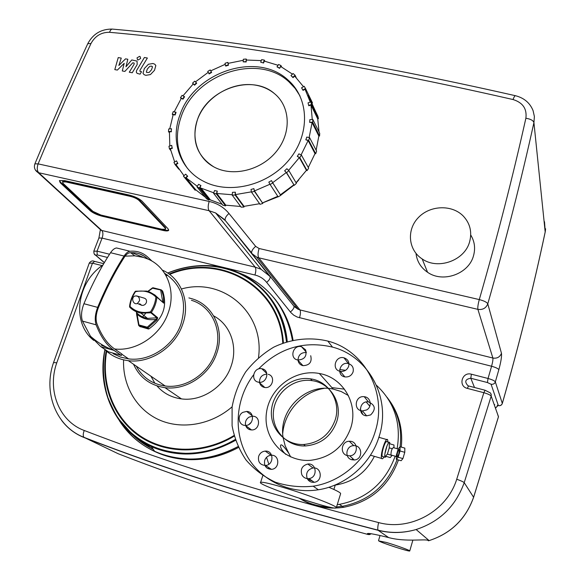 <?xml version="1.0" encoding="UTF-8"?>
<svg xmlns="http://www.w3.org/2000/svg" width="580" height="580" viewBox="0 0 580 580"><rect width="100%" height="100%" fill="white"/><g stroke="black" fill="none" stroke-linecap="round" stroke-linejoin="round"><path stroke-width="0.87" d="M139.57 300.657L137.409 303.47C133.255 305.334 130.616 297.504 134.901 296.046C137.982 295.619 139.534 297.156 139.57 300.657M136.51 295.873L144.108 298.098C146.196 298.787 146.936 300.295 146.341 302.601C145.399 304.638 143.898 305.558 141.825 305.356L139.664 303.731M245.963 61.603L243.165 61.835L243.382 59.254L246.174 59.022L246.174 61.973L243.165 61.835M246.725 60.015L246.174 59.022M261.283 60.595L246.326 60.037L246.174 61.973M228.266 64.829L225.526 65.714L225.025 63.285L227.766 62.401L228.484 65.192L225.743 66.076L225.526 65.714M228.302 63.314L227.766 62.401M243.295 60.291L228.107 63.372L228.484 65.192M211.41 72.072L208.901 73.551L207.734 71.427L210.236 69.955L211.635 72.435L209.126 73.906L208.901 73.551M210.786 70.825L210.236 69.955M225.236 64.308L210.757 70.84L211.635 72.435M196.453 82.846L194.336 84.825L192.575 83.143L194.692 81.171L196.453 82.846L196.685 83.201L194.568 85.173L194.336 84.825M192.575 83.143L193.147 84.013M194.568 85.173L193.249 83.919L183.012 95.809M184.331 96.468L182.736 98.825L180.496 97.701L182.091 95.345L184.578 96.816L182.975 99.165L182.736 98.825M180.496 97.701L181.127 98.585M182.975 99.165L181.301 98.325L174.246 111.795M175.827 112.1L174.856 114.68L172.274 114.188L173.246 111.606L176.073 112.433L175.102 115.014L174.856 114.68M172.274 114.188L172.992 115.152M175.102 115.014L173.166 114.644L169.737 128.869M171.506 128.753L171.231 131.399L168.475 131.58L168.751 128.934L171.506 128.753L171.231 131.399M168.475 131.58L169.353 132.711M171.484 131.725L169.418 131.863L169.838 145.95M171.702 145.37L172.159 147.915L169.411 148.77L168.961 146.225L171.702 145.37L172.159 147.915M169.411 148.77L170.665 150.343M172.412 148.233L170.346 148.871L174.66 161.929M176.494 160.856L177.654 163.125L175.095 164.618L173.942 162.349L176.494 160.856L177.654 163.125M175.095 164.618L178.807 169.193M177.908 163.437L175.987 164.553L183.983 175.711M185.636 174.159L187.442 175.987L185.259 178.031L183.454 176.197L185.636 174.159M197.287 186.281L186.049 177.828L187.688 176.291L187.442 175.987M183.454 176.197L195.163 190.247L195.699 189.747L186.049 177.828M185.259 178.031L195.163 190.247M198.606 184.309L200.941 185.571L199.295 188.043L196.954 186.782L198.606 184.309M213.752 192.814L199.948 187.724L200.941 185.571M196.954 186.782L206.632 198.853L208.93 200.093L209.329 199.491L199.948 187.724M199.295 188.043L208.93 200.093M214.564 190.544L217.29 191.132L216.304 193.865L213.585 193.278L214.564 190.544M232.246 194.749L216.782 193.481L217.29 191.132M213.585 193.278L222.916 205.269L225.576 205.849L225.816 205.182L216.782 193.481M216.304 193.865L225.576 205.849M232.442 192.335L235.357 192.198L235.125 195.003L232.218 195.141L232.442 192.335M251.466 191.842L235.407 194.605L235.357 192.198M232.218 195.141L241.135 207.154L243.984 207.031L244.035 206.342L235.407 194.605M235.125 195.003L243.984 207.031M250.981 189.486L253.873 188.616L254.424 191.298L251.531 192.168L250.981 189.486M269.976 184.237L254.497 190.936L253.873 188.616M251.531 192.168L260.007 204.305L262.834 203.464L254.497 190.936M254.424 191.298L262.834 203.464M268.815 182.142L271.476 180.605L272.788 182.968L270.12 184.505L268.815 182.142M286.31 172.543L284.642 170.825L286.875 168.722L288.847 170.6L296.416 183.309L294.241 185.353L286.31 172.543L272.658 182.685L271.476 180.605M270.12 184.505L278.161 196.867L280.756 195.366L272.658 182.685M272.788 182.968L280.756 195.366M288.847 170.6L286.614 172.695L284.642 170.825M294.241 185.353L286.614 172.695M297.286 156.346L298.925 153.845L301.419 155.099L299.78 157.6L297.286 156.346L299.338 157.608L288.615 170.375M299.338 157.608L306.457 170.31L307.067 170.614L308.661 168.171L301.419 155.099M307.067 170.614L299.78 157.6M305.834 139.802L306.762 137.083L309.589 137.619L308.661 140.338L305.834 139.802L308.132 140.541L301.085 154.932M308.132 140.541L315.012 153.613L315.701 153.743L316.6 151.083L309.589 137.619M315.701 153.743L308.661 140.338M309.691 122.394L309.858 119.661L312.816 119.465L312.656 122.206L309.691 122.394L312.091 122.597L309.147 137.54M312.091 122.597L318.84 136.039L319.565 135.995L319.718 133.313L312.816 119.465M319.565 135.995L312.656 122.206M308.661 105.408L308.06 102.849L310.938 101.95L311.547 104.509L308.661 105.408L308.836 105.756L310.996 105.089L312.257 119.502M310.996 105.089L317.731 118.864L318.442 118.646L317.84 116.138L310.938 101.95M318.442 118.646L311.547 104.509M302.89 90.016L301.578 87.812L304.181 86.289L305.5 88.493L302.89 90.016L303.064 90.378L301.578 87.812M307.973 95.316L311.859 103.298L312.497 102.928L305.5 88.493M310.293 102.153L305.022 89.233L303.064 90.378M292.878 77.263L290.957 75.552L293.125 73.529L294.727 74.943L295.039 75.24L292.878 77.263L293.06 77.633L290.957 75.552M296.192 77.575L295.039 75.24M303.492 86.688L294.683 76.111L293.06 77.633M279.386 67.962L277.008 66.845L278.596 64.467L280.974 65.576L279.575 68.324L277.008 66.845M281.699 67.012L280.974 65.576M292.465 74.146L280.763 66.54L279.575 68.324M263.581 63.017L260.71 62.198L263.581 63.017L264.277 61.096L278.045 65.286M311.859 103.298L315.73 111.809M317.731 118.864L319.022 131.928M318.84 136.039L316.144 150.206M315.012 153.613L308.285 167.489M306.457 170.31L296.068 182.722M293.755 184.897L280.437 194.786M277.798 196.308L262.696 202.804M259.601 203.718L244.035 206.342M240.635 206.48L225.816 205.182M222.213 204.363L209.329 199.491M205.349 197.243L195.699 189.747M195.431 81.882L208.227 72.333M180.097 114.586C194.438 71.797 257.433 50.931 288.144 80.142C309.234 98.528 310.329 134.103 289.318 159.565C268.547 185.179 230.079 194.837 204.232 181.634C179.865 169.824 169.954 140.592 180.097 114.586M260.71 62.198L261.631 59.631L264.306 60.081L263.385 62.647M264.908 61.212L264.306 60.081M197.548 119.378C207.625 88.957 251.959 73.674 274.376 93.547C290.551 106.633 291.711 133.001 276.218 151.692C260.927 170.513 232.406 177.255 213.752 166.851C196.562 155.781 191.161 139.954 197.548 119.378M187.55 168.454C176.61 152.989 174.529 135.59 181.315 116.261C195.605 73.573 258.426 52.794 289.058 81.954L295.14 88.414L299.962 95.867M162.313 290.812L162.675 291.138C167.62 306.102 163.053 318.688 148.959 328.896L147.269 327.178L147.269 328.099L147.856 328.019L156.948 319.957L157.702 317.731L151.358 312.446L150.488 311.844L150.851 312.801L151.358 312.446C154.555 307.69 156.411 302.601 156.912 297.177L156.731 296.648L155.911 296.967L156.912 297.177L163.69 303.13L154.86 294.988L149.778 292.066L146.537 291.066L135.611 291.196L135.474 291.704C143.521 289.949 150.329 291.711 155.911 296.967C155.418 302.245 153.613 307.212 150.488 311.844C142.332 313.555 135.51 311.757 130.022 306.45L129.55 306.581L129.731 307.197M156.948 319.957L156.129 319.319L147.269 327.178L139.113 324.981L138.671 325.423L139.135 325.916L137.083 314.258L136.604 314.433L138.671 325.431L147.269 328.099L148.393 328.99L139.881 326.504M129.956 307.393L129.768 307.24C132.82 310.336 136.561 312.301 140.998 313.135L150.851 312.801L157.202 318.079L156.129 319.319C148.69 320.493 142.339 318.804 137.083 314.258L136.51 312.729M136.518 312.765L136.648 314.389M152.895 287.745L152.554 288.224L153.084 287.767L161.204 289.833L160.682 290.297L162.77 301.919L163.321 302.441M148.959 328.896L148.393 328.99M137.793 314.875L137.851 313.925M100.891 346.709L114.072 350.407C106.793 345.426 100.811 336.9 96.128 324.836L82.469 321.102L90.487 336.262L100.891 346.709L108.38 351.785L121.394 355.453L121.916 354.025L114.601 348.964C136.155 351.661 160.5 335.414 168.106 313.149C176.4 291.044 166.946 266.858 147.827 259.021L143.514 257.44L134.77 255.823L125.091 256.142M114.072 350.407L121.394 355.453M96.128 324.836C94.584 319.986 95.091 314.171 97.657 307.385C105.625 288.064 114.434 270.947 124.076 256.041C126.019 253.105 127.999 251.51 130 251.249C137.09 250.611 143.202 252.735 148.342 257.629L152.076 261.181M113.122 353.669L120.495 357.07L128.579 358.882C149.669 361.804 173.565 346.028 180.924 324.227C187.333 301.781 181.91 284.809 164.647 273.303M102.914 265.067C76.77 282.293 71.246 323.089 93.808 340.431M130.667 252.699L134.77 255.823M114.601 348.964C107.416 344.012 101.514 335.574 96.896 323.633C95.511 319.275 95.975 314.048 98.274 307.965C106.162 288.825 114.876 271.868 124.424 257.099C126.172 254.46 127.948 253.025 129.746 252.779C136.728 252.133 142.76 254.214 147.827 259.021M82.469 321.102C80.867 316.26 81.359 310.467 83.933 303.724C91.937 284.512 100.811 267.51 110.548 252.713C112.513 249.806 114.521 248.218 116.558 247.972L130 251.249M101.427 345.274L107.097 347.464M156.934 385.881C163.313 393.218 171.492 397.561 181.453 398.895C201.825 401.751 224.453 386.787 231.195 365.9C238.155 346.282 230.216 324.474 213.643 315.89M150.916 376.188L154.925 383.308M133.538 364.247C139.664 377.623 150.155 385.432 165.017 387.679C186.107 390.579 209.634 374.985 216.717 353.329C225.105 330.288 213.266 305.015 192.183 298.816L188.892 297.917M136.249 366.111C142.448 377.435 152.098 384.061 165.198 385.997C185.556 388.875 208.336 373.839 215.187 352.908C223.293 330.651 211.816 306.218 191.407 300.288M145.565 313.49L142.578 316.905M104.269 349C110.744 355.583 118.777 359.484 128.354 360.688C150.227 363.645 174.957 347.26 182.577 324.662C190.769 302.55 181.381 278.284 162.342 270.099M273.847 297.736C283.917 309.713 290.319 323.843 293.052 340.141M238.423 447.499C223.401 455.575 207.799 459.643 191.618 459.693C177.081 459.599 163.669 456.308 151.373 449.826M239.206 272.926L244.702 275.224C270.983 287.977 286.89 309.662 292.421 340.279C286.252 307.248 268.511 284.794 239.206 272.926M237.996 446.586C222.792 454.879 206.973 459.048 190.552 459.106C159.471 458.077 135.734 445.259 119.342 420.659C128.086 434.289 139.903 444.555 154.795 451.479C181.772 462.992 209.503 461.361 237.996 446.586M151.757 448.543L136.351 437.849L151.757 448.543M153.178 449.253C145.594 445.527 138.794 440.778 132.769 435.022C138.794 440.778 145.594 445.527 153.178 449.253M397.104 459.57C387.273 485.402 368.989 500.989 342.272 506.333L336.538 506.978L342.272 506.333C368.989 500.989 387.273 485.402 397.104 459.57M329.454 507.079C318.681 506.594 308.719 503.701 299.563 498.394C308.719 503.701 318.681 506.594 329.454 507.079L332.673 508.087M387.092 397.336C397.895 411.706 402.223 428.178 400.091 446.76C402.223 428.178 397.895 411.706 387.092 397.336M428.526 540.77L428.004 540.429C425.872 538.689 405.594 542.235 388.527 537.544C372.86 533.694 365.893 532.563 367.611 534.151L368.286 534.55M494.218 404.659L494.776 404.644M544.511 221.734L545.236 231.754C533.513 287.064 519.202 344.288 502.309 403.419L495.334 381.901L498.843 369.699C500.982 361.746 501.852 356.272 501.461 353.271L487.78 303.833C505.716 241.084 521.094 180.67 533.926 122.612L545.186 231.986M388.803 399.656C398.938 413.533 403.093 429.345 401.28 447.1M398.467 459.969C388.868 486.113 370.598 501.888 343.672 507.304C327.642 509.581 312.917 506.601 299.49 498.372M35.438 170.107L38.708 172.731L209.083 210.7L215.63 212.954L225.489 220.741L251.938 253.583L256.73 257.157L258.781 257.817L477.898 309.357C482.734 310.017 486.025 308.176 487.78 303.833C486.896 302.252 484.068 300.832 479.29 299.584C478.043 304.203 477.579 307.458 477.898 309.357L492.87 358.034C493.101 359.52 492.666 362.254 491.579 366.241L488.041 378.472L471.38 374.201C462.072 371.439 457.794 386.251 467.328 388.39L483.858 392.703C487.983 393.9 490.419 395.038 491.18 396.111L498.474 416.658L473.628 497.169C465.87 518.933 451.037 533.412 429.127 540.596L428.439 540.792M104.378 262.588L95.845 255.294L97.208 254.903L97.041 251.147L102.08 238.112C103.24 234.719 103.168 232.196 101.87 230.557L38.708 172.731C37.011 170.672 36.816 167.721 38.113 163.872L34.894 163.85L34.742 164.234M60.24 182.736L59.406 180.597L64.453 180.576L129.13 195.039C134.857 196.518 139.142 198.541 141.999 201.115L168.106 228.861L168.584 230.434C167.874 231.101 165.989 231.101 162.936 230.419L102.167 216.224C97.034 214.875 93.068 213.048 90.248 210.757L60.24 182.736L60.48 182.135L90.465 210.192C93.286 212.483 97.259 214.303 102.385 215.658L163.154 229.832C166.076 230.492 167.939 230.521 168.729 229.919M470.728 234.987C474.621 241.381 475.557 248.283 473.526 255.686C468.879 273.985 442.917 283.236 427.561 272.281C420.775 267.605 416.926 261.326 416.02 253.431M298.772 179.938L296.162 182.888M293.988 185.114L280.705 195.279M278.088 196.758L263.501 202.55M167.671 273.035C180.286 267.8 193.205 265.314 206.429 265.582C247.268 265.887 283.504 298.156 287.245 341.642M250.77 429.374L250.277 429.795M235.494 440.336C206.821 456.155 178.742 458.258 151.264 446.636C115.253 430.759 96.497 388.934 104.915 349.646M267.141 294.72C278.204 307.907 284.693 323.611 286.621 341.83M250.241 428.99L249.545 429.584M235.284 439.72C219.508 448.891 202.993 453.459 185.738 453.429C165.373 453.009 147.769 446.629 132.914 434.282M181.46 288.978C222.698 277.168 264.9 312.511 258.499 357.613M232.13 406.798C211.229 424.966 181.605 430.012 158.956 419.775C136.293 409.509 122.496 385.352 123.598 359.861M166.155 275.855L167.649 275.224M169.635 274.42C219.733 253.025 279.625 286.455 282.772 343.142M251.321 422.226L248.929 424.437M246.681 426.387L246.21 426.778M234.015 435.515C203.624 454.024 165.633 453.575 139.541 435.471C113.426 417.303 100.978 383.721 106.691 351.291M165.677 228.977L165.467 227.614L139.222 199.817C137.322 198.106 134.466 196.758 130.66 195.772L66.142 181.337L62.625 181.707M161.813 229.245L165.576 229.252L165.249 228.201L138.99 200.441C137.083 198.73 134.234 197.381 130.428 196.395L65.903 181.939L62.524 181.953L63.075 183.374L92.952 211.388L100.913 215.042L161.813 229.245M59.435 180.569L60.48 182.135M386.28 542.43L378.754 540.908C381.19 542.742 409.574 551.971 409.748 550.978C410.843 550.652 396.35 545.367 386.28 542.43M255.852 85.195C262.928 86.471 269.106 89.255 274.376 93.547C290.551 106.633 291.711 133.001 276.218 151.692C260.927 170.513 232.406 177.255 213.752 166.851C195.438 156.912 189.711 133.255 200.093 113.665C210.315 94.003 234.784 81.432 255.852 85.195M469.633 241.722C464.812 260.558 438.001 270.171 422.182 258.948C408.139 249.922 406.471 229.702 418.383 217.558C430.048 205.211 451.922 204.356 463.297 216.079C470.061 223.373 472.178 231.913 469.633 241.722M397.133 448.717C401.309 423.248 394.422 402.099 376.463 385.287M345.571 370.315L339.67 369.504M266.546 457.33L268.844 464.239M301.02 498.873L319.196 504.433M337.248 504.665L339.423 504.361C366.806 498.836 385.396 482.777 395.176 456.185M379.139 437.392L379.182 436.327M369.815 406.232L366.205 401.962M344.469 389.151L331.927 387.628M324.039 388.375C302.535 391.95 284.635 411.387 282.728 433.383M335.233 485.09C352.981 482.234 366.024 472.649 374.368 456.337M400.033 450.957L400.084 446.76L398.25 448.833L396.372 455.155L396.343 459.346L398.177 457.221L400.033 450.957L404.775 452.32L404.84 448.115L400.084 446.76M396.343 459.346L401.106 460.73L402.919 458.599L404.775 452.32M402.919 458.599L398.177 457.221M398.83 453.763L399.366 449.355C397.909 450.544 397.14 453.002 397.053 456.728C397.481 457.098 398.068 456.112 398.83 453.763M398.192 449.022L393.269 447.608C391.79 448.782 391.014 451.233 390.949 454.966L391.268 455.053M392.145 455.307L390.238 457.576L385.504 456.199L387.389 454.104L389.26 447.861L392.167 448.695M389.26 447.861L389.267 443.664L393.987 445.012L393.972 447.811M392.102 455.467L387.389 454.104M389.956 443.86L389.702 442.584C388.368 439.669 383.489 455.039 385.048 457.265L386.548 456.503M384.946 453.567L387.121 445.505M389.702 442.584L387.005 441.815C385.657 438.9 380.77 454.249 382.351 456.474L383.003 456.67M387.976 442.09L387.636 439.814C385.925 436.102 379.697 455.641 381.705 458.476C382.191 459.222 382.945 458.715 383.974 456.953M351.85 459.759L352.879 458.729M362.71 414.243L360.31 408.936M348.377 395.516L341.149 391.507L333.232 389.086C306.175 382.916 278.197 410.002 283.134 437.74M283.156 437.907L285.193 445.875L288.775 453.241C283.613 445.904 280.858 443.374 280.51 445.643C280.379 447.803 282.134 450.718 285.766 454.387M290.652 456.938L288.775 453.241M307.668 479.363L312.352 480.994M328.882 487.272C337.386 490.854 341.279 493.051 340.562 493.877L336.255 507.891C333.717 510.813 254.932 484.162 260.623 482.313C262.87 481.791 272.143 484.024 288.441 489.012C312.91 496.552 339.133 506.978 336.255 507.891M267.213 468.256L270.447 468.705M350.769 427.909C358.759 403.854 342.874 377.319 319.333 373.498C294.959 368.655 269.106 388.194 266.372 413.475C263.102 438.734 284.613 462.347 310.452 460.324C330.288 457.837 343.73 447.028 350.769 427.909M253.532 374.912C236.256 397.771 233.037 430.048 246.435 454.916C259.796 479.747 289.101 494.464 318.355 489.774C346.245 485.576 371.258 463.478 379.276 436.015C391.529 397.851 368.351 356.221 332.521 347.115C304.246 340.511 279.575 347.797 258.499 368.989M370.642 414.932C376.108 409.342 375.369 404.992 368.423 401.882C359.332 400.425 357.352 415.461 366.632 415.831L370.642 414.932M351.712 459.723L354.235 459.983C363.16 459.614 362.66 445.005 353.793 445.665C346.021 445.527 344.165 457.866 351.712 459.723M307.219 478.594C308.756 481.32 311.076 482.553 314.186 482.292C323.009 481.436 321.791 466.791 313.048 467.988C307.523 469.517 305.58 473.055 307.219 478.594M264.705 460.332C263.813 465.878 266.053 468.879 271.425 469.35C280.082 468.937 279.763 454.452 271.164 455.249C268.032 455.575 265.879 457.272 264.705 460.332M252.46 416.201L249.146 417.092C246.072 419.108 244.905 421.877 245.637 425.394M245.724 425.684C246.768 428.337 248.704 429.758 251.539 429.939C259.963 430.411 261.225 416.28 252.807 416.208M266.93 374.122C261.986 374.571 259.514 377.29 259.514 382.278M259.637 382.873C260.406 385.49 262.131 387.034 264.821 387.498C272.607 388.839 275.892 376.05 268.236 374.339M306.349 352.524C301.194 352.386 298.41 354.895 297.997 360.042M298.019 360.303C298.512 363.16 300.157 364.95 302.97 365.675C309.589 365.356 312.171 362.036 310.706 355.714M353.068 371.947C353.916 367.771 352.364 364.987 348.413 363.587C339.829 361.18 335.972 375.47 344.853 376.899C348.798 377.304 351.538 375.659 353.068 371.947M366.502 409.988L362.42 410.901C352.974 410.538 355.011 395.248 364.262 396.713C370.852 397.184 372.541 406.986 366.502 409.988M347.173 455.575C339.496 453.698 341.41 441.141 349.312 441.271C358.339 440.59 358.832 455.459 349.747 455.837L347.173 455.575M301.875 474.824C300.208 469.191 302.195 465.588 307.82 464.029C316.724 462.804 317.934 477.702 308.951 478.58C305.79 478.848 303.427 477.601 301.875 474.824M258.658 456.286C259.862 453.176 262.051 451.45 265.234 451.11C273.977 450.29 274.282 465.022 265.473 465.45C260.014 464.986 257.745 461.926 258.658 456.286M242.918 412.329L246.645 411.43C255.2 411.488 253.895 425.865 245.333 425.394C238.634 425.618 236.785 415.396 242.918 412.329M262.406 368.851C270.186 370.576 266.829 383.583 258.919 382.235C250.176 381.437 253.235 366.995 261.747 368.706L262.406 368.851M305.624 349.863C307.103 356.287 304.471 359.665 297.736 359.999C288.992 358.534 293.096 344.317 301.535 346.702L305.624 349.863M348.674 366.299C347.115 370.069 344.332 371.751 340.315 371.345C331.289 369.902 335.233 355.373 343.954 357.802C347.971 359.223 349.544 362.05 348.674 366.299M375.26 431.426C387.781 392.58 364.24 350.284 327.816 341.083C309.785 336.777 290.776 338.966 273.716 347.173C262.834 353.662 253.475 361.927 245.623 371.983C238.895 382.829 234.393 394.487 232.101 406.971L232.094 425.727C234.378 438.103 238.996 449.493 245.956 459.897C254.127 469.394 263.958 476.833 275.435 482.219C287.571 486.178 300.157 487.504 313.185 486.192C341.576 481.9 367.067 459.375 375.26 431.426M335.138 420.058C341.381 401.592 328.831 381.161 310.503 378.849C292.378 375.898 273.571 390.601 271.578 409.291C269.214 427.953 284.693 445.353 303.637 444.498C319.058 443.018 329.556 434.877 335.138 420.058M336.719 421.66C342.918 403.303 330.433 382.974 312.207 380.668C294.183 377.725 275.493 392.341 273.513 410.923C271.179 429.483 286.578 446.788 305.413 445.947C320.747 444.483 331.18 436.385 336.719 421.66M117.363 70.071L124.193 63.322L122.293 70.956L124.867 71.42L132.784 62.792L133.704 62.952L134.176 63.118L134.132 64.17L129.282 72.225L132.24 72.754L137.206 64.503L137.025 61.11L131.791 59.943L125.969 66.758L127.839 59.254L125.541 58.848L118.856 65.489L121.256 58.094L118.24 57.572L114.804 69.614L117.363 70.071M152.496 66.852L151.402 66.098L149.713 66.367L147.342 69.034L146.334 71.978L146.718 72.478L149.118 72.478L151.51 69.774L152.496 66.852M148.4 64.271L144.355 68.505L142.999 73.254L144.079 74.668L145.841 75.335L150.43 74.581L154.505 70.311L155.839 65.576L154.824 64.228L152.96 63.503L148.4 64.271M144.398 57.5L136.604 70.477L136.3 72.101L137.105 73.377L140.077 74.153L141.549 71.71L139.94 71.34L139.976 70.281L147.371 58.014L144.398 57.5M138.12 59.972L140.621 58.486L140.164 56.637L139.519 56.376L137.025 57.862L137.489 59.718L138.12 59.972M136.373 312.562C139.396 315.621 143.093 317.564 147.479 318.391L157.702 317.731M148.088 291.472L152.554 288.224L161.61 290.174L162.675 291.138M152.424 287.919L147.32 291.747M129.615 306.53C130.188 301.194 132.044 296.206 135.184 291.58L135.474 291.704C132.378 296.264 130.558 301.187 130.022 306.45L129.702 307.132C132.762 310.271 136.532 312.272 140.998 313.135L147.479 318.391C143.151 317.601 139.49 315.701 136.481 312.707L136.612 314.433M129.768 307.24L129.55 306.581C130.101 301.194 131.957 296.17 135.118 291.508L135.553 291.204M163.69 303.13L163.451 296.409L161.61 290.174M140.258 326.794L139.135 325.916L147.349 328.128L148.458 329.005M124.076 256.041L110.548 252.713M97.657 307.385L83.933 303.724M498.43 416.802L497.27 413.272M473.599 497.256L464.21 482.654L491.18 396.111L491.224 394.436L490.419 392.943L485.061 390.238L483.858 392.703L456.721 479.247C446.904 511.205 410.328 531.316 378.595 522.573C268.642 494.486 170.527 463.79 84.245 430.476C59.008 421.298 46.994 390.093 56.775 362.79L92.459 263.175L94.641 261.399L103.733 263.675M371.164 533.738L369.612 534.564L368.199 534.528C276.232 509.74 192.923 482.821 118.255 453.763L83.911 437.313C82.918 435.899 83.027 433.623 84.245 430.476M371.243 533.745L369.612 534.564L367.611 534.151M388.643 537.573L378.153 530.323C390.797 533.477 403.455 533.208 416.128 529.525C439.756 521.725 455.786 506.101 464.21 482.654C463.362 481.835 460.861 480.704 456.721 479.247M329.382 507.964L325.757 506.833M245.268 493.087L235.654 489.97M497.684 405.413L497.466 406.152M497.277 405.311L497.51 406L495.429 408.081M468.393 385.903L468.002 385.772C464.29 381.684 465.225 379.182 470.8 378.254L487.425 382.539L491.072 384.228L498.35 405.572C500.286 405.891 501.606 405.173 502.309 403.419L502.258 403.571M545.222 231.906C533.499 287.194 519.202 344.389 502.316 403.484C501.606 405.268 500.286 405.964 498.358 405.594L498.488 405.63M491.072 384.228C493.152 384.562 494.573 383.786 495.334 381.901C494.61 380.792 492.173 379.646 488.041 378.472L487.425 382.539M533.926 122.612L534.383 116.493L533.063 110.599C529.953 102.943 524.153 97.998 515.671 95.765C515.054 95.366 514.17 96.621 513.024 99.535C522.812 102.58 527.097 108.815 525.879 118.24C530.562 119.009 533.245 120.466 533.926 122.612M95.845 255.294L94.33 254.004M89.226 263.197L92.459 263.175L102.153 265.611M109.562 254.236L97.041 251.147L93.8 251.22M97.208 254.903L107.503 257.462M98.651 227.614L101.138 230.318L100.275 230.253L98.912 237.981L102.08 238.112L254.939 275.014C259.709 276.203 263.617 278.661 266.662 282.387L290.877 312.591L293.77 315.187L297.221 317.057L491.579 366.241C495.697 367.394 498.118 368.546 498.843 369.699M53.548 362.572L56.775 362.79M484.894 390.195L468.582 385.954L467.328 388.39M474.505 387.491L470.8 378.254L471.38 374.201M61.618 420.377C67.541 428.25 75.117 434 84.339 437.632C170.484 471.127 268.417 502.026 378.153 530.323L378.008 530.142C377.551 528.895 377.747 526.365 378.595 522.573M299.498 317.796C300.599 314.063 300.744 311.431 299.933 309.901L492.87 358.034C497.089 358.665 499.953 357.077 501.461 353.271M112.215 29.073C101.159 29.022 93.01 33.901 87.761 43.703C69.752 82.44 52.135 122.489 34.894 163.85C33.72 167.41 34.72 170.281 37.903 172.477L101.138 230.318L255.2 267.155L209.083 210.7C207.872 208.648 207.901 205.559 209.184 201.448L38.113 163.872C55.346 122.431 72.971 82.309 90.98 43.514L87.761 43.703L87.558 44.138M104.32 262.675L95.584 255.214C94.301 254.794 93.728 253.387 93.88 250.995L98.832 238.199M254.939 275.014C256.034 271.396 256.121 268.779 255.2 267.155L261.058 269.265L269.932 276.363L261.058 269.265L215.63 212.954L225.156 220.037C224.917 218.065 226.2 215.876 228.984 213.476C223.858 207.292 217.261 203.283 209.184 201.448M266.662 282.387C269.171 280.242 270.338 278.385 270.149 276.805L225.489 220.741L251.633 252.909C251.474 250.995 252.815 248.82 255.657 246.384L228.984 213.476M290.377 312.004C292.936 309.829 294.147 307.98 294.024 306.457L298.113 309.285L293.821 306.037L251.938 253.583L256.73 257.157L298.113 309.285L299.933 309.901L258.781 257.817C257.701 255.874 257.81 252.764 259.101 248.501L255.657 246.384M90.98 43.514C95.163 35.916 101.355 32.183 109.54 32.306C110.41 29.892 111.512 28.84 112.861 29.138C232.065 39.694 366.212 61.871 515.301 95.678M109.54 32.306C228.926 42.985 363.421 65.395 513.024 99.535M525.879 118.24C512.909 176.334 497.379 236.778 479.29 299.584L259.101 248.501M165.88 275.362L167.098 274.84M169.099 274.021C219.544 252.22 280.125 285.737 283.395 342.911M247.21 426.771L246.558 427.322M234.197 436.153C203.515 454.778 165.191 454.22 138.953 435.87C112.694 417.455 100.275 383.525 106.184 350.849M167.714 273.064C192.103 263.371 215.804 263.45 238.815 273.303C266.365 286.556 282.25 309.408 286.476 341.874M250.06 428.859L249.306 429.497M235.219 439.51C219.392 448.739 202.826 453.335 185.52 453.306C155.36 452.117 132.37 439.553 116.537 415.613M165.249 228.201L165.467 227.614M138.99 200.441L139.222 199.817M130.428 196.395L130.66 195.772M65.903 181.939L66.142 181.337M90.248 210.757L90.465 210.192M102.167 216.224L102.385 215.658M162.936 230.419L163.154 229.832M137.409 303.47L141.825 305.356M201.216 188.355L210.569 200.107M288.144 80.142L289.058 81.954M152.946 287.731L147.248 291.689M146.537 291.066L135.611 291.196M136.604 314.433L138.671 325.423M90.487 336.262C97.694 342.599 105.524 347.311 113.97 350.4L121.293 355.438M128.579 358.882L121.843 354.22M131.928 252.648L143.514 257.44M143.898 255.961L139.57 253.866M181.453 398.895L165.017 387.679M165.198 385.997L128.354 360.688M190.552 459.106L191.618 459.693M473.635 497.227C465.899 518.977 451.059 533.433 429.127 540.596L416.128 529.525C403.412 533.172 390.702 533.375 378.008 530.142C268.192 501.823 170.157 470.88 83.911 437.313C55.825 426.488 42.963 392.095 53.599 362.427L89.298 262.994C90.9 261.029 92.51 260.456 94.141 261.275M498.474 416.752L473.642 497.22M369.54 533.506L369.032 534.187M255.273 496.11L254.808 495.857M497.705 405.42L497.517 406.072M495.45 408.146L497.51 406.094M545.236 231.833L545.613 228.788M151.264 446.636L154.795 451.479M185.738 453.429L185.52 453.306C164.06 452.69 145.696 445.636 130.442 432.129L119.248 419.608C116.348 415.911 112.578 408.588 107.924 397.641C103.153 382.14 102.167 366.154 104.958 349.696M343.672 507.304L339.423 504.361M62.524 181.953L62.77 181.351M168.584 230.434L168.737 230.021M409.763 550.92L412.866 540.154M378.522 540.618L380.038 535.514M427.561 272.281L422.182 258.948M390.949 454.966L396.358 456.533M382.351 456.474L385.048 457.265M370.446 455.199L381.705 458.476M378.87 437.313L387.636 439.814M333.884 489.447L335.283 484.923M260.623 482.313L262.798 475.651M333.232 389.086L319.333 373.498M362.42 410.901L366.632 415.831M364.262 396.713L368.423 401.882M349.747 455.837L354.235 459.983M349.312 441.271L353.793 445.665M308.951 478.58L314.186 482.292M307.82 464.029L313.048 467.988M265.473 465.45L271.425 469.35M265.234 451.11L271.164 455.249M245.333 425.394L251.539 429.939M246.645 411.43L252.358 415.867M258.919 382.235L264.821 387.498M261.747 368.706L266.814 373.469M297.736 359.999L302.97 365.675M301.535 346.702L306.32 352.183M340.315 371.345L344.853 376.899M343.954 357.802L348.413 363.587M332.521 347.115L327.816 341.083M318.355 489.774L313.185 486.192M312.207 380.668L310.503 378.849M305.413 445.947L303.637 444.498M152.518 66.925L152.119 66.374"/></g></svg>
